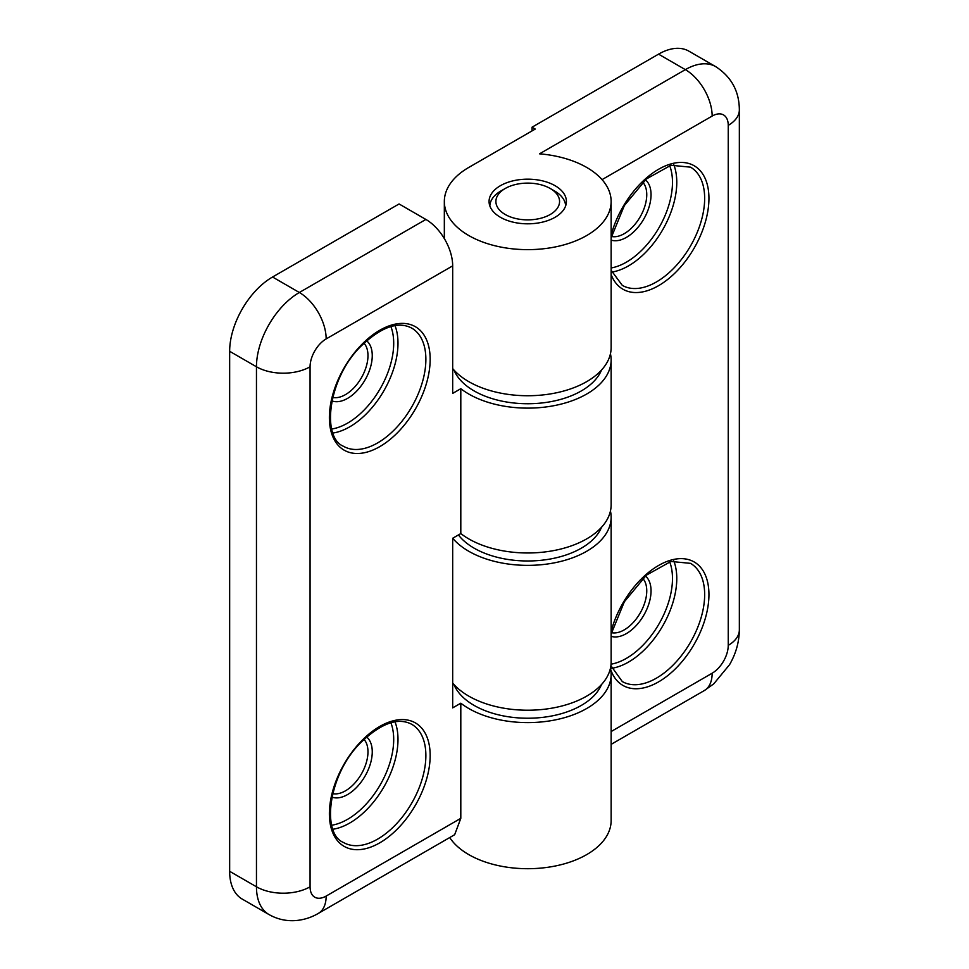 <?xml version="1.0" encoding="UTF-8"?>
<svg xmlns="http://www.w3.org/2000/svg" width="969" height="969" viewBox="0 0 969 969"><rect width="100%" height="100%" fill="white"/><g stroke="black" fill="none" stroke-linecap="round" stroke-linejoin="round"><path stroke-width="1.45" d="M532.029 130.924L532.029 127.205L658.545 54.155L685.349 69.635L539.527 153.829A83.395 48.147 180 0 1 611.136 201.491A83.395 48.147 180 0 1 527.73 249.639A83.395 48.147 180 0 1 444.335 201.491A83.395 48.147 180 0 1 468.766 167.443L535.239 129.059L532.029 127.205M602.052 179.628L712.154 116.062A37.912 21.887 -120 0 0 685.349 69.635A60.659 35.017 120 0 1 715.679 66.631L688.874 51.151A60.659 35.017 120 0 0 658.545 54.155M452.68 368.583A83.395 48.147 0 0 0 546.383 394.516A83.395 48.147 0 0 0 611.136 347.592L611.136 201.491M610.446 511.014A83.395 48.147 180 0 1 611.136 517.216A83.395 48.147 180 0 1 546.419 564.14A83.395 48.147 180 0 1 452.705 538.243M452.68 683.06A83.395 48.147 0 0 0 546.383 709.005A83.395 48.147 0 0 0 611.136 662.069L611.136 517.216M500.392 217.274A38.663 22.323 180 0 1 489.066 201.491A38.663 22.323 180 0 1 527.73 179.168A38.663 22.323 180 0 1 566.405 201.491A38.663 22.323 180 0 1 542.531 222.119A38.663 22.323 180 0 1 500.392 217.274M458.422 534.949A75.824 43.775 0 0 0 474.12 548.163A75.824 43.775 0 0 0 548.454 559.319A75.824 43.775 0 0 0 601.519 527.269M272.543 277.013A60.659 35.017 120 0 0 229.653 351.299L256.458 366.779L256.458 886.792A60.659 35.017 120 0 0 269.019 914.554C277.364 919.278 286.339 921.277 295.945 920.55C303.963 919.835 311.412 917.461 318.304 913.428L454.667 834.697L460.808 818.333L460.808 703.191L452.68 707.879L452.68 538.255L460.808 533.568L460.808 388.702L452.68 393.402L452.68 265.869A37.912 21.887 -120 0 0 425.875 219.442L399.071 203.962L272.543 277.013L299.348 292.493A37.912 21.887 60 0 1 326.153 338.92L452.68 265.869M460.808 818.333L326.153 896.071A22.747 13.13 -60 0 1 310.068 886.792A37.912 21.887 0 0 1 256.458 886.792L229.653 871.313A60.659 35.017 120 0 0 242.214 899.075L269.019 914.554M229.653 871.313L229.653 351.299M610.446 668.259A83.395 48.147 180 0 1 611.136 674.448A83.395 48.147 180 0 1 553.953 720.161A83.395 48.147 180 0 1 460.808 703.191M460.808 533.568A83.395 48.147 0 0 0 553.953 550.537A83.395 48.147 0 0 0 611.136 504.825L611.136 359.971A83.395 48.147 180 0 1 553.953 405.684A83.395 48.147 180 0 1 460.808 388.702M610.446 353.782A83.395 48.147 180 0 1 611.136 359.971M449.713 837.555A83.395 48.147 0 0 0 542.713 867.921A83.395 48.147 0 0 0 611.136 820.549L611.136 674.448M505.212 214.488A31.844 18.387 180 0 1 505.212 188.495A31.844 18.387 180 0 1 550.247 188.495A31.844 18.387 180 0 1 550.247 214.488A31.844 18.387 180 0 1 505.212 214.488M565.63 205.925A37.912 21.887 -0 0 0 554.547 190.966L550.247 188.495M505.212 188.495L500.925 190.966A37.912 21.887 -0 0 0 489.842 205.925M601.519 370.025A75.824 43.775 180 0 1 548.454 402.074A75.824 43.775 180 0 1 474.12 390.919A75.824 43.775 180 0 1 453.94 370.025M453.94 684.514A75.824 43.775 0 0 0 474.12 705.408A75.824 43.775 0 0 0 548.454 716.563A75.824 43.775 0 0 0 601.519 684.514M611.136 237.877L624.351 205.561L646.396 178.95L670.923 165.263L690.522 167.165A68.242 39.402 -60 0 1 700.987 221.84A68.242 39.402 -60 0 1 656.401 281.967A68.242 39.402 -60 0 1 622.28 285.346L611.136 270.278M611.136 274.59A71.27 41.146 120 0 0 670.063 277.497A71.27 41.146 120 0 0 708.605 191.898A71.27 41.146 120 0 0 658.545 169.296A71.27 41.146 120 0 0 611.136 235.14M611.754 272.083A68.242 39.402 120 0 0 628.53 265.869A68.242 39.402 120 0 0 673.77 164.669M712.154 116.062A22.747 13.13 -60 0 1 728.24 125.352L728.24 645.354A22.747 13.13 -60 0 1 712.154 673.213L611.136 731.547M610.712 669.627A71.27 41.146 120 0 0 669.228 674.4A71.27 41.146 120 0 0 708.654 588.558A71.27 41.146 120 0 0 658.545 565.496A71.27 41.146 120 0 0 611.136 631.34M669.664 165.602A65.202 37.646 -60 0 1 626.386 262.163A65.202 37.646 -60 0 1 611.136 267.965M611.136 240.106A34.872 20.131 120 0 0 637.154 228.309A34.872 20.131 120 0 0 651.047 194.684A34.872 20.131 120 0 0 645.402 179.81M642.786 182.233A31.844 18.387 -60 0 1 646.759 194.684A31.844 18.387 -60 0 1 634.707 224.651A31.844 18.387 -60 0 1 611.463 236.472M611.136 634.077L624.351 601.761L646.396 575.15L670.923 561.463L690.522 563.352A68.242 39.402 -60 0 1 700.987 618.04A68.242 39.402 -60 0 1 656.401 678.167A68.242 39.402 -60 0 1 622.28 681.546L610.894 665.703M611.754 668.283A68.242 39.402 120 0 0 628.53 662.069A68.242 39.402 120 0 0 673.77 560.869M669.664 561.802A65.202 37.646 -60 0 1 626.386 658.363A65.202 37.646 -60 0 1 611.051 664.177M611.136 636.306A34.872 20.131 120 0 0 637.154 624.508A34.872 20.131 120 0 0 651.047 590.884A34.872 20.131 120 0 0 645.402 576.01M642.786 578.432A31.844 18.387 -60 0 1 646.759 590.884A31.844 18.387 -60 0 1 634.707 620.85A31.844 18.387 -60 0 1 611.463 632.672M715.679 66.631C731.329 76.781 739.226 91.195 739.347 109.872A37.912 21.887 180 0 1 728.24 125.352M611.136 744.362L704.306 690.57A37.912 21.887 -120 0 0 712.154 673.213M728.24 645.354A37.912 21.887 0 0 0 739.347 629.886C739.19 642.059 735.919 653.663 729.56 664.673L713.765 683.848L704.306 690.57M425.875 755.554A68.242 39.402 -60 0 1 396.091 824.219A68.242 39.402 -60 0 1 343.498 842.497C320.921 833.364 328.394 773.88 361.219 742.157C381.386 723.092 398.235 717.145 411.74 724.315A68.242 39.402 -60 0 1 425.875 755.554M430.163 755.554A71.27 41.146 120 0 0 379.763 726.447A71.27 41.146 120 0 0 329.375 813.742A71.27 41.146 120 0 0 379.763 842.836A71.27 41.146 120 0 0 430.163 755.554M332.973 829.234A68.242 39.402 120 0 0 383.857 787.01A68.242 39.402 120 0 0 394.989 721.82M310.068 886.792L310.068 366.779A22.747 13.13 -60 0 1 326.153 338.92M379.763 446.636A71.27 41.146 120 0 0 430.163 359.354A71.27 41.146 120 0 0 379.763 330.259A71.27 41.146 120 0 0 329.375 417.542A71.27 41.146 120 0 0 379.763 446.636M390.882 722.753A65.202 37.646 -60 0 1 380.199 784.89A65.202 37.646 -60 0 1 331.725 825.225M331.907 797.099A34.872 20.131 120 0 0 347.605 794.544A34.872 20.131 120 0 0 369.904 765.34A34.872 20.131 120 0 0 366.621 736.973M364.005 739.383A31.844 18.387 -60 0 1 361.376 774.025A31.844 18.387 -60 0 1 332.682 793.623M425.875 359.354A68.242 39.402 -60 0 1 396.091 428.019A68.242 39.402 -60 0 1 343.498 446.297C320.921 437.164 328.394 377.68 361.219 345.957C381.386 326.892 398.235 320.945 411.74 328.116A68.242 39.402 -60 0 1 425.875 359.354M332.973 433.034A68.242 39.402 120 0 0 383.857 390.81A68.242 39.402 120 0 0 394.989 325.62M390.882 326.553A65.202 37.646 -60 0 1 380.199 388.702A65.202 37.646 -60 0 1 331.725 429.025M331.907 400.9A34.872 20.131 120 0 0 347.605 398.356A34.872 20.131 120 0 0 369.904 369.141A34.872 20.131 120 0 0 366.621 340.773M364.005 343.183A31.844 18.387 -60 0 1 361.376 377.825A31.844 18.387 -60 0 1 332.682 397.423M326.153 896.071A37.912 21.887 60 0 1 318.304 913.428M310.068 366.779A37.912 21.887 180 0 1 256.458 366.779A60.659 35.017 120 0 1 299.348 292.493L425.875 219.442M739.347 109.872L739.347 629.886M444.335 238.616L444.335 201.491"/></g></svg>

